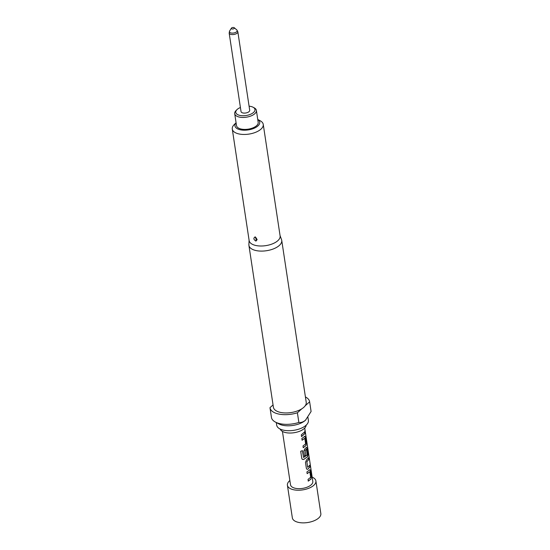 <?xml version="1.0" encoding="UTF-8"?>
<svg xmlns="http://www.w3.org/2000/svg" width="550" height="550" viewBox="0 0 550 550"><rect width="100%" height="100%" fill="white"/><g stroke="black" fill="none" stroke-linecap="round" stroke-linejoin="round"><path stroke-width="0.82" d="M305.174 431.001C305.394 432.754 305.339 433.146 305.009 432.19L304.92 430.396M305.25 432.802L305.009 432.19M304.989 430.616L305.051 431.021C305.271 432.761 305.222 433.159 304.886 432.197M233.688 27.5A1.567 0.749 171.4 0 1 234.252 27.741A1.567 0.749 171.4 0 1 233.908 28.676A1.567 0.749 171.4 0 1 232.045 28.971A1.567 0.749 171.4 0 1 231.392 28.174A1.567 0.749 171.4 0 1 233.688 27.5M243.079 112.998A4.386 2.097 -8.6 0 0 247.617 112.482A4.386 2.097 -8.6 0 0 249.707 110.282L237.834 31.763A4.386 2.097 171.4 0 1 235.744 33.962A4.386 2.097 171.4 0 1 231.206 34.478A4.386 2.097 171.4 0 1 229.164 33.076L241.038 111.588A4.386 2.097 -8.6 0 0 243.079 112.998M240.419 107.504A9.707 4.634 -8.6 0 0 237.201 109.416A9.707 4.634 -8.6 0 0 236.94 109.663A9.707 4.634 -8.6 0 0 240.515 115.534A9.707 4.634 -8.6 0 0 253.543 112.454A9.707 4.634 -8.6 0 0 253.055 107.223A9.707 4.634 -8.6 0 0 249.088 106.191M253.055 107.223L254.21 107.834A10.959 5.232 171.4 0 1 256.376 110.385A10.959 5.232 171.4 0 1 254.767 113.74A10.959 5.232 171.4 0 1 242.935 117.453A10.959 5.232 171.4 0 1 234.699 113.664A10.959 5.232 171.4 0 1 236.019 110.584L236.94 109.663M234.699 113.664L236.514 125.634A10.959 5.232 -8.6 0 0 244.743 129.422A10.959 5.232 -8.6 0 0 256.575 125.709A10.959 5.232 -8.6 0 0 258.184 122.354L256.376 110.385M312.159 477.166A14.403 6.882 171.4 0 1 315.899 480.934A14.403 6.882 171.4 0 1 309.038 488.166A14.403 6.882 171.4 0 1 294.113 489.857A14.403 6.882 171.4 0 1 287.409 485.237A14.403 6.882 171.4 0 1 289.871 480.535M315.899 480.934L320.836 513.576A14.403 6.882 171.4 0 1 313.974 520.816A14.403 6.882 171.4 0 1 299.049 522.5A14.403 6.882 171.4 0 1 292.353 517.887L287.409 485.237M255.757 237.923L256.046 239.415L255.757 237.923A1.629 0.928 -86.6 0 0 255.097 237.077M254.959 237.064L257.146 239.642L255.929 241.099C253.584 239.553 253.268 238.205 254.959 237.064L254.863 237.057M257.751 119.494A12.526 5.981 171.4 0 1 257.895 125.957A12.526 5.981 171.4 0 1 241.45 129.993A12.526 5.981 171.4 0 1 236.081 122.767L234.156 124.657A15.654 7.48 171.4 0 0 232.279 129.058L249.143 240.591A15.654 7.48 171.4 0 0 260.906 246.008A15.654 7.48 171.4 0 0 277.812 240.701A15.654 7.48 171.4 0 0 280.108 235.909L263.244 124.376A15.654 7.48 171.4 0 1 260.941 129.167A15.654 7.48 171.4 0 1 244.035 134.468A15.654 7.48 171.4 0 1 232.279 129.058M280.053 235.551L281.552 239.656A16.596 7.927 171.4 0 1 281.738 240.398A16.596 7.927 171.4 0 1 279.297 245.479A16.596 7.927 171.4 0 1 261.381 251.103A16.596 7.927 171.4 0 1 248.916 245.362A16.596 7.927 171.4 0 1 248.882 244.599L249.095 240.24M281.738 240.398L306.219 402.256A16.596 7.927 171.4 0 1 305.195 405.783A16.596 7.927 171.4 0 1 303.779 407.337A16.596 7.927 171.4 0 1 301.833 408.794A16.596 7.927 171.4 0 1 284.329 412.913A16.596 7.927 171.4 0 1 273.398 407.22L248.916 245.362M305.896 419.842A16.156 7.714 171.4 0 1 305.821 419.918A16.156 7.714 171.4 0 1 305.387 420.331A16.156 7.714 171.4 0 1 279.001 423.974L275.419 422.084A20.041 9.57 171.4 0 1 271.452 417.422A20.041 9.57 171.4 0 1 271.446 417.361L270.002 407.791M305.415 396.949A20.041 9.57 171.4 0 1 309.623 401.741A20.041 9.57 171.4 0 1 309.629 401.803L311.094 411.482L305.47 420.241C303.229 422.036 301.029 422.778 298.863 422.462A20.041 9.57 171.4 0 1 275.419 422.084M307.924 417.333L308.385 420.379A16.032 7.659 171.4 0 1 306.034 425.288A16.032 7.659 171.4 0 1 297.502 429.536A16.032 7.659 171.4 0 1 289.788 430.698A16.032 7.659 171.4 0 1 284.144 430.306A16.032 7.659 171.4 0 1 276.684 425.171L276.286 422.538M280.218 429.089A13.186 6.298 -8.6 0 0 286.192 432.699A13.186 6.298 -8.6 0 0 299.289 431.379A13.186 6.298 -8.6 0 0 306.164 425.164M309.623 469.844L310.496 470.539L311.403 476.534L311.004 479.043L308.289 481.126L308.034 479.414L310.674 477.276L309.843 471.742L307.168 473.646L306.907 471.928L310.062 469.631M309.843 471.742L307.086 473.612M305.47 462.392L306.488 459.999L308.571 457.799L308.825 459.511L306.845 461.773L307.684 467.314L309.698 465.279L309.959 466.998L307.876 469.198L306.996 469.322L306.377 468.387L305.47 462.392M307.684 467.314L306.845 461.773M306.247 447.562L307.127 448.257L308.034 454.259L307.643 456.761L303.641 459.477L302.301 459.36L301.792 458.494L300.699 451.296L302.418 450.636L303.566 457.483L307.244 454.987L306.439 449.268L305.133 450.443L305.869 455.317L304.528 456.163L303.779 451.248L304.803 448.862L306.694 447.349M302.349 450.594L303.566 457.483M306.439 449.268L305.195 450.271M304.569 436.425L305.442 437.119L306.35 443.114L305.958 445.624L303.249 447.707L302.988 445.995L305.621 443.857L304.789 438.316L302.115 440.227L301.847 438.522L305.009 436.212M304.789 438.316L302.032 440.192M304.645 431.867L304.906 433.579L301.558 436.576L301.297 434.864L304.645 431.867M304.734 428.044L312.806 481.401A11.275 5.383 171.4 0 1 307.436 487.066A11.275 5.383 171.4 0 1 295.756 488.386A11.275 5.383 171.4 0 1 290.51 484.77L282.439 431.42M301.833 408.794L297.399 412.782A20.041 9.57 171.4 0 1 269.988 407.736A20.041 9.57 171.4 0 1 269.981 407.681L273.048 404.924M305.821 419.918L305.47 420.241M298.863 422.462L297.399 412.782M309.629 401.803L305.195 405.783M257.751 119.467L260.143 120.732A15.654 7.48 171.4 0 1 263.244 124.376M304.528 431.867L304.906 433.579M304.782 433.579L301.476 436.542M304.452 436.418L305.442 437.119M305.319 437.119L306.226 443.114L305.958 445.624M305.841 445.61L303.167 447.672M306.137 447.556L307.003 448.257L307.911 454.252L307.526 456.754L303.641 459.477M303.572 459.436L302.273 459.332M305.099 450.244L305.869 455.317M305.772 455.29L304.446 456.129M309.581 465.279L309.843 466.991L307.876 469.198M307.78 469.171L306.955 469.301M308.447 457.793L308.708 459.511L306.907 461.594M309.506 469.837L310.496 470.539M310.372 470.539L311.279 476.534L311.004 479.043M310.894 479.029L308.206 481.092M231.392 28.174L229.611 31.006A3.932 1.877 -8.6 0 0 231.254 33.021A3.932 1.877 -8.6 0 0 235.936 32.264A3.932 1.877 -8.6 0 0 236.796 29.92L237.834 31.763M255.929 241.099A1.629 0.928 93.3 0 0 256.046 239.415M234.252 27.741L236.796 29.92M255.001 237.064C255.097 236.466 255.812 237.325 257.146 239.642M309.623 401.741L311.087 411.428M269.988 407.736L271.452 417.422M229.164 33.076L229.611 31.006"/></g></svg>
